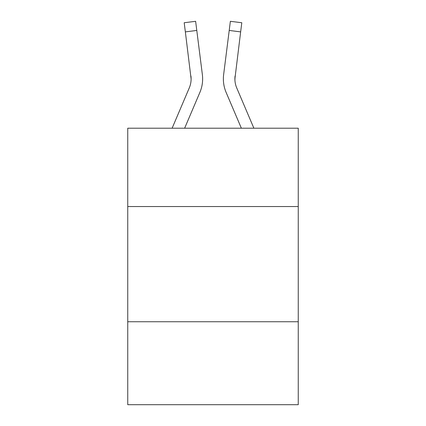 <?xml version="1.0" encoding="UTF-8"?>
<svg xmlns="http://www.w3.org/2000/svg" width="426" height="426" viewBox="0 0 426 426"><rect width="100%" height="100%" fill="white"/><g stroke="black" fill="none" stroke-linecap="round" stroke-linejoin="round"><path stroke-width="0.64" d="M298.253 206.546L298.253 128.21L127.747 128.21L127.747 206.546L298.253 206.546L298.253 404.7L127.747 404.7L127.747 206.546M298.253 321.752L127.747 321.752M199.869 92.442L184.639 128.21L199.869 92.442A34.559 34.559 -38.1 0 0 202.361 74.571L196.785 30.443L185.353 31.886L184.197 22.743L195.63 21.3L196.785 30.443M172.12 128.21L189.272 87.926A23.041 23.041 -39.4 0 0 191.109 78.943L185.353 31.886M202.59 80.578L202.632 79.172M202.185 73.187L202.361 74.571L202.185 73.187M253.88 128.21L236.728 87.926A23.041 23.041 39.4 0 1 234.891 78.943L240.647 31.886L229.215 30.443L230.37 21.3L241.803 22.743L240.647 31.886M226.131 92.442L241.361 128.21L226.131 92.442A34.559 34.559 38.1 0 1 223.639 74.571L229.215 30.443M234.918 80.029L235.072 76.014A23.041 23.041 38.1 0 0 236.728 87.926A23.041 23.041 38.1 0 1 234.891 78.943L235.072 76.014M189.272 87.926A23.041 23.041 -38.1 0 0 191.109 78.943A23.041 23.041 -38.1 0 1 189.272 87.926A23.041 23.041 -38.1 0 0 191.109 78.943A23.041 23.041 -38.1 0 1 189.272 87.926A23.041 23.041 -38.1 0 0 191.109 78.943A23.041 23.041 -38.1 0 1 189.272 87.926A23.041 23.041 -38.1 0 0 191.109 78.943A23.041 23.041 -38.1 0 1 189.272 87.926A23.041 23.041 -38.1 0 0 191.109 78.943A23.041 23.041 -38.1 0 1 189.272 87.926A23.041 23.041 -38.1 0 0 191.109 78.943A23.041 23.041 -38.1 0 1 189.272 87.926A23.041 23.041 -38.1 0 0 191.109 78.943A23.041 23.041 -38.1 0 1 189.272 87.926A23.041 23.041 -38.1 0 0 191.109 78.943A23.041 23.041 -38.1 0 1 189.272 87.926A23.041 23.041 -38.1 0 0 191.109 78.943A23.041 23.041 -38.1 0 1 189.272 87.926A23.041 23.041 -38.1 0 0 191.109 78.943A23.041 23.041 -38.1 0 1 189.272 87.926A23.041 23.041 -38.1 0 0 191.109 78.943A23.041 23.041 -38.1 0 1 189.272 87.926A23.041 23.041 -38.1 0 0 190.928 76.014L191.109 78.943M236.728 87.926A23.041 23.041 38.1 0 1 234.891 78.943A23.041 23.041 38.1 0 0 236.728 87.926A23.041 23.041 38.1 0 1 234.891 78.943A23.041 23.041 38.1 0 0 236.728 87.926A23.041 23.041 38.1 0 1 234.891 78.943A23.041 23.041 38.1 0 0 236.728 87.926A23.041 23.041 38.1 0 1 234.891 78.943A23.041 23.041 38.1 0 0 236.728 87.926A23.041 23.041 38.1 0 1 234.891 78.943A23.041 23.041 38.1 0 0 236.728 87.926A23.041 23.041 38.1 0 1 234.891 78.943A23.041 23.041 38.1 0 0 236.728 87.926A23.041 23.041 38.1 0 1 234.891 78.943A23.041 23.041 38.1 0 0 236.728 87.926A23.041 23.041 38.1 0 1 234.891 78.943A23.041 23.041 38.1 0 0 236.728 87.926A23.041 23.041 38.1 0 1 234.891 78.943A23.041 23.041 38.1 0 0 236.728 87.926A23.041 23.041 38.1 0 1 234.891 78.943A23.041 23.041 38.1 0 0 236.728 87.926A23.041 23.041 38.1 0 1 234.891 78.943M202.632 78.885L202.59 80.589L202.632 78.885M223.41 80.589L223.368 78.885M184.197 22.743L195.63 21.3M230.37 21.3L241.803 22.743"/></g></svg>
